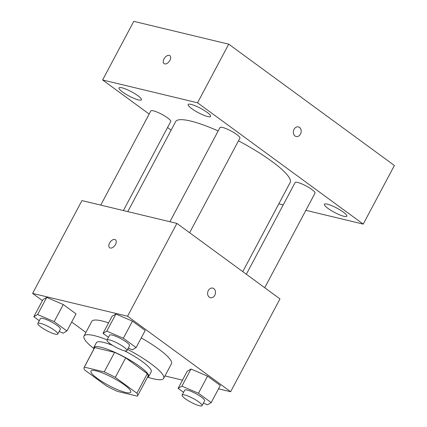 <?xml version="1.0" encoding="UTF-8"?>
<svg xmlns="http://www.w3.org/2000/svg" width="427" height="427" viewBox="0 0 427 427"><rect width="100%" height="100%" fill="white"/><g stroke="black" fill="none" stroke-linecap="round" stroke-linejoin="round"><path stroke-width="0.64" d="M96.112 370.855A22.556 4.355 28 0 1 119.064 381.332A22.556 4.355 28 0 1 130.753 392.232A22.556 4.355 28 0 1 108.794 385.49A22.556 4.355 28 0 1 90.924 371.052A22.556 4.355 28 0 1 96.112 370.855M84.781 370.065L106.382 385.885A30.29 5.85 28 0 0 117.457 391.383L137.355 396.165A30.29 5.85 28 0 0 137.585 395.861A30.29 5.85 28 0 0 136.896 393.219L115.295 377.399A30.29 5.85 28 0 0 104.22 371.901L84.322 367.119A30.29 5.85 28 0 0 84.092 367.423A30.29 5.85 28 0 0 84.781 370.065M136.896 393.219L147.288 373.678L125.682 357.858L115.295 377.399M104.22 371.901L114.607 352.36L94.714 347.578L84.322 367.119M114.607 352.36A30.29 5.85 28 0 1 125.682 357.858M147.288 373.678A30.29 5.85 28 0 1 147.977 376.32L137.585 395.861M84.092 367.423L94.484 347.882A30.29 5.85 28 0 1 94.714 347.578M147.374 377.457A31.016 5.989 -152 0 0 148.612 376.662A31.016 5.989 -152 0 0 139.875 366.585A31.016 5.989 -152 0 0 111.479 350.85A31.016 5.989 -152 0 0 93.844 347.541A31.016 5.989 -152 0 0 93.876 349.014M124.417 350.77A31.016 5.989 28 0 1 142.474 361.696A31.016 5.989 28 0 1 151.211 371.778L148.612 376.662M93.844 347.541L96.443 342.657A31.016 5.989 28 0 1 103.574 342.39A31.016 5.989 28 0 1 112.659 345.39M93.721 348.443A45.113 8.711 28 0 1 83.996 336.038A45.113 8.711 28 0 1 94.372 335.649A45.113 8.711 28 0 1 107.124 339.833M127.604 349.355A45.113 8.711 28 0 1 163.658 378.397A45.113 8.711 28 0 1 147.934 377.265M83.996 336.038L91.789 321.382A45.113 8.711 28 0 1 102.165 320.992A45.113 8.711 28 0 1 108.586 322.865M141.252 337.912A45.113 8.711 28 0 1 171.451 363.74L163.658 378.397M203.391 403.077L207.415 404.812L211.21 402.586L220.305 385.485L207.549 376.15L191.002 369.035L187.207 371.26L178.112 388.356L183.557 392.338M164.966 375.936L182.484 380.142M218.539 388.81L230.628 391.714L127.545 316.22L32.607 293.408L42.422 300.597M71.688 322.027L85.907 332.441M128.287 348.08L132.311 349.809L136.106 347.583L145.196 330.487L132.445 321.147L115.898 314.032L112.104 316.258L103.008 333.354L108.453 337.341M59.118 331.453L63.143 333.188L66.938 330.962L76.027 313.861L63.276 304.526L46.73 297.411L42.935 299.637L33.84 316.733L39.284 320.714M230.628 391.714L279.979 298.895L176.895 223.406L127.545 316.22M208.333 290.547A4.932 3.875 -76.5 0 1 212.71 288.108A4.932 3.875 -76.5 0 1 215.325 293.808A4.932 3.875 -76.5 0 1 210.404 297.704A4.932 3.875 -76.5 0 1 208.333 290.547M176.895 223.406L81.957 200.589L32.607 293.408M109.632 247.735A4.932 2.898 126.2 0 1 109.878 242.531A4.932 2.898 126.2 0 1 114.82 239.478A4.932 2.898 126.2 0 1 115.461 239.771A4.932 2.898 126.2 0 1 114.884 245.466A4.932 2.898 126.2 0 1 109.627 247.729A4.932 2.898 126.2 0 1 109.872 242.531A4.932 2.898 126.2 0 1 114.815 239.478A4.932 2.898 126.2 0 1 115.461 239.771M212.705 288.108A4.932 3.875 -76.5 0 1 215.32 293.808A4.932 3.875 -76.5 0 1 210.399 297.699M127.801 211.605L175.662 121.599A64.845 12.527 28 0 1 190.581 121.038A64.845 12.527 28 0 1 218.192 130.94M238.49 140.819A64.845 12.527 28 0 1 290.173 182.484L242.771 271.647M123.403 210.548L170.741 121.524A11.278 2.178 -152 0 0 161.806 114.308A11.278 2.178 -152 0 0 150.827 110.935L100.751 205.109M246.342 274.262L295.1 182.559A11.278 2.178 28 0 1 297.694 182.462A11.278 2.178 28 0 1 309.169 187.699A11.278 2.178 28 0 1 315.014 193.148L264.724 287.723M169.919 221.73L219.99 127.556A11.278 2.178 28 0 1 222.59 127.459A11.278 2.178 28 0 1 234.06 132.696A11.278 2.178 28 0 1 239.91 138.145L189.62 232.726M305.876 210.33L363.222 224.111L197.552 102.784L102.613 79.972L149.162 114.062M167.549 127.524L171.12 130.139M278.826 203.828L283.224 204.885M327.322 204.159A12.698 2.455 -152 0 0 324.403 204.271A12.698 2.455 -152 0 0 334.464 212.395A12.698 2.455 -152 0 0 346.825 216.195A12.698 2.455 -152 0 0 340.244 210.057A12.698 2.455 -152 0 0 327.322 204.159M191.104 104.401A12.698 2.455 -152 0 0 188.179 104.514A12.698 2.455 -152 0 0 198.24 112.643A12.698 2.455 -152 0 0 210.607 116.438A12.698 2.455 -152 0 0 204.026 110.299A12.698 2.455 -152 0 0 191.104 104.401M121.935 87.781A12.698 2.455 -152 0 0 119.01 87.893A12.698 2.455 -152 0 0 129.071 96.016A12.698 2.455 -152 0 0 141.438 99.811A12.698 2.455 -152 0 0 134.857 93.678A12.698 2.455 -152 0 0 121.935 87.781M197.552 102.784L228.723 44.162L394.393 165.489L363.222 224.111M228.723 44.162L133.784 21.35L102.613 79.972M164.053 63.607A4.932 2.898 126.2 0 1 164.299 58.403A4.932 2.898 126.2 0 1 169.241 55.355A4.932 2.898 126.2 0 1 169.882 55.643A4.932 2.898 126.2 0 1 169.305 61.339A4.932 2.898 126.2 0 1 164.053 63.607A4.932 2.898 126.2 0 1 164.294 58.403A4.932 2.898 126.2 0 1 169.241 55.35A4.932 2.898 126.2 0 1 169.882 55.643M298.425 126.899A4.932 3.875 -76.5 0 1 299.541 127.422A4.932 3.875 -76.5 0 1 300.811 133.347A4.932 3.875 -76.5 0 1 296.119 136.496A4.932 3.875 -76.5 0 1 293.498 130.79A4.932 3.875 -76.5 0 1 298.425 126.899A4.932 3.875 -76.5 0 1 299.546 127.422A4.932 3.875 -76.5 0 1 300.811 133.347A4.932 3.875 -76.5 0 1 296.119 136.491M66.938 330.962L54.186 321.622L37.635 314.507L33.84 316.733M37.838 323.436L40.432 318.553A11.278 2.178 28 0 1 43.026 318.457A11.278 2.178 28 0 1 54.501 323.693A11.278 2.178 28 0 1 60.346 329.142L57.752 334.026A11.278 2.178 28 0 1 46.773 330.653A11.278 2.178 28 0 1 37.838 323.436A11.278 2.178 28 0 1 40.432 323.34A11.278 2.178 28 0 1 51.907 328.576A11.278 2.178 28 0 1 57.752 334.026M76.027 313.861L63.276 304.526L54.186 321.622M63.276 304.526L46.73 297.411L37.635 314.507M46.73 297.411L42.935 299.637M136.106 347.583L123.355 338.243L106.803 331.128L103.008 333.354M107.006 340.057L109.6 335.174A11.278 2.178 28 0 1 112.194 335.078A11.278 2.178 28 0 1 123.67 340.314A11.278 2.178 28 0 1 129.514 345.763L126.92 350.647A11.278 2.178 28 0 1 115.941 347.279A11.278 2.178 28 0 1 107.006 340.057A11.278 2.178 28 0 1 109.6 339.961A11.278 2.178 28 0 1 121.076 345.197A11.278 2.178 28 0 1 126.92 350.647M145.196 330.487L132.445 321.147L123.355 338.243M132.445 321.147L115.898 314.032L106.803 331.128M115.898 314.032L112.104 316.258M211.21 402.586L198.459 393.246L181.913 386.131L178.118 388.356M182.11 395.06L184.704 390.177A11.278 2.178 28 0 1 187.298 390.081A11.278 2.178 28 0 1 198.774 395.317A11.278 2.178 28 0 1 204.624 400.766L202.024 405.65A11.278 2.178 28 0 1 191.045 402.277A11.278 2.178 28 0 1 182.11 395.06A11.278 2.178 28 0 1 184.704 394.964A11.278 2.178 28 0 1 196.18 400.2A11.278 2.178 28 0 1 202.024 405.65M220.305 385.485L207.549 376.15L198.459 393.246M207.549 376.15L191.002 369.035L181.913 386.131M191.002 369.035L187.207 371.26"/></g></svg>
